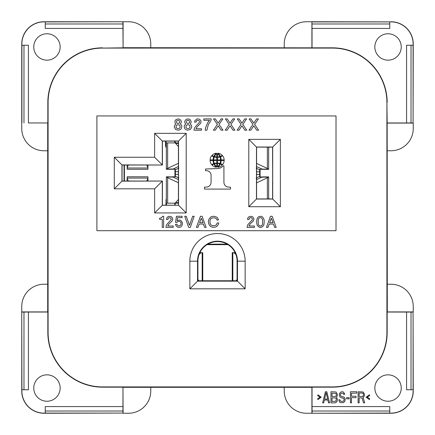 <?xml version="1.0" encoding="UTF-8"?>
<svg xmlns="http://www.w3.org/2000/svg" width="435" height="435" viewBox="0 0 435 435"><rect width="100%" height="100%" fill="white"/><g stroke="black" fill="none" stroke-linecap="round" stroke-linejoin="round"><path stroke-width="0.65" d="M45.235 413.081L122.92 413.081L122.964 406.578L45.235 406.578L45.235 413.119L43.995 413.119A22.114 22.114 0 0 1 21.88 391.005L21.88 389.765L28.422 389.765L28.422 312.036L23.974 312.08L23.974 389.765M411.026 389.765L413.119 389.765L413.25 391.005A22.245 22.245 0 0 1 391.005 413.25L311.911 413.25L389.765 413.081L389.765 406.578L312.036 406.578L312.036 387.166L332.427 387.166A54.739 54.739 0 0 0 387.166 332.427L387.166 312.036L411.026 312.08L411.026 389.765L406.578 389.765L406.578 312.036M391.005 413.25L389.765 413.081M391.005 21.88L311.911 21.75L312.036 28.422L389.765 28.422L389.765 21.88L391.005 21.88A22.114 22.114 0 0 1 413.119 43.995L413.119 45.235L406.578 45.235L406.578 122.964L413.081 122.92L413.081 45.235M122.92 411.026L45.235 411.026M122.92 413.081L43.995 413.25A22.245 22.245 0 0 1 21.75 391.005L21.75 311.911L21.919 389.765M23.974 312.08L21.919 312.08M122.964 406.578L122.964 387.166L102.573 387.166A54.739 54.739 0 0 1 47.834 332.427L47.834 312.036L28.422 312.036M33.761 388.042A13.202 13.202 0 0 0 46.958 401.239A13.202 13.202 0 0 0 60.16 388.042A13.202 13.202 0 0 0 46.958 374.839A13.202 13.202 0 0 0 33.761 388.042M411.026 312.08L413.081 312.08L413.081 389.765M413.081 312.08L413.25 391.005M312.08 413.081L312.08 411.026L389.765 411.026L312.08 411.026L312.036 406.578M312.08 21.919L389.765 21.919M391.005 21.75A22.245 22.245 0 0 1 413.25 43.995L413.081 122.92M387.297 284.234L391.005 284.234A22.245 22.245 0 0 1 413.25 306.479L413.25 311.911L387.297 311.911L387.166 122.964L406.578 122.964M386.911 102.573L386.911 332.427A54.484 54.484 0 0 1 332.427 386.911L102.573 386.911A54.484 54.484 0 0 1 48.089 332.427L48.089 102.573A54.484 54.484 0 0 1 102.573 48.089L332.427 48.089A54.484 54.484 0 0 1 386.911 102.573L387.166 122.964M387.297 150.766L391.005 150.766A22.245 22.245 0 0 0 413.25 128.521L413.25 123.089L387.297 123.089M312.036 28.422L312.036 47.834L332.427 47.834A54.739 54.739 0 0 1 387.166 102.573M401.239 46.958A13.202 13.202 0 0 0 388.042 33.761A13.202 13.202 0 0 0 374.839 46.958A13.202 13.202 0 0 0 388.042 60.16A13.202 13.202 0 0 0 401.239 46.958M28.422 122.964L47.834 122.964L28.422 122.964L28.422 45.235L21.88 45.235L21.75 43.995A22.245 22.245 0 0 1 43.995 21.75L123.089 21.75L123.089 47.703L312.036 47.834M43.995 21.75L45.235 21.88L45.235 28.422L122.964 28.422L123.089 47.703M23.974 122.92L23.974 45.235M21.919 122.92L21.919 45.235M150.766 47.703L150.766 43.995A22.245 22.245 0 0 0 128.521 21.75L45.235 21.919M122.92 21.919L122.92 23.974L45.235 23.974L122.92 23.974L122.964 28.422M47.703 284.234L47.703 311.911L21.75 311.911L21.75 306.479A22.245 22.245 0 0 1 43.995 284.234L47.703 284.234L47.703 150.766L43.995 150.766A22.245 22.245 0 0 1 21.75 128.521L21.75 43.995M197.914 261.174A19.586 19.586 0 0 1 217.5 241.588A19.586 19.586 0 0 1 237.086 261.174L237.086 280.76L197.914 280.76L197.914 261.174L197.523 261.174L197.523 281.151L237.477 281.151L237.086 280.76M401.239 388.042A13.202 13.202 0 0 1 388.042 401.239A13.202 13.202 0 0 1 374.839 388.042A13.202 13.202 0 0 1 388.042 374.839A13.202 13.202 0 0 1 401.239 388.042M391.005 413.119A22.114 22.114 0 0 0 413.119 391.005M317.599 398.846L317.947 399.558L321.247 397.188L317.947 394.822L317.599 395.535L320.035 397.188L317.599 398.846M326.81 391.745L325.418 391.745L322.639 402.87L323.683 402.87L324.379 400.031L327.854 400.031L328.55 402.87L329.589 402.87L326.81 391.745M336.369 397.188L337.239 396.008L337.413 394.349L336.021 391.984L330.981 391.745L330.981 402.87L335.151 402.87L336.717 401.924L337.239 400.978L337.413 399.085L336.369 397.188M343.666 394.349L344.71 394.349L344.536 393.642L343.318 391.984L342.448 391.745L340.888 391.984L339.496 393.403L339.322 395.295L340.192 397.188L341.584 397.9L343.318 398.139L344.188 399.319L343.84 400.738L342.622 401.451L340.54 401.211L339.844 399.792L338.8 399.792L339.496 401.924L340.366 402.631L343.492 402.631L344.884 401.211L345.232 399.085L344.188 397.188L341.062 396.241L340.366 395.062L340.54 393.876L341.584 393.169L343.144 393.403L343.666 394.349M349.055 398.846L349.055 397.661L346.619 397.661L346.619 398.846L349.055 398.846M351.485 402.87L351.485 397.661L356.004 397.661L356.004 396.241L351.485 396.241L351.485 393.169L356.7 393.169L356.7 391.745L350.447 391.745L350.447 402.87L351.485 402.87M359.136 397.9L362.089 397.9L363.481 402.87L364.693 402.87L363.133 397.427L364.345 396.008L364.519 394.349L363.133 391.984L358.092 391.745L358.092 402.87L359.136 402.87L359.136 397.9M369.734 398.846L367.303 397.188L369.734 395.535L369.386 394.822L366.085 397.188L369.386 399.558L369.734 398.846M324.548 399.085L326.114 392.696L327.68 399.085L324.548 399.085L326.114 392.696L327.68 399.085M332.025 393.169L335.847 393.403L336.369 394.588L336.195 395.768L335.325 396.481L332.025 396.481L332.025 393.169M336.369 399.319L335.847 401.211L332.025 401.451L332.025 397.9L335.325 397.9L335.847 398.139L336.369 399.319M362.437 396.481L359.136 396.481L359.136 392.93L362.959 393.169L363.481 395.062L362.959 396.241L362.437 396.481M284.234 387.297L284.234 391.005A22.245 22.245 0 0 0 306.479 413.25L311.911 413.25L311.911 387.297L150.766 387.297L150.766 391.005A22.245 22.245 0 0 1 128.521 413.25L123.089 413.25L122.964 387.166M102.573 48.089L122.964 47.834M150.766 387.297L123.089 387.297M336.016 115.938L336.016 230.702L96.896 230.702L96.896 115.938L336.016 115.938L336.016 230.702L96.896 230.702L96.896 115.938L336.016 115.938M284.234 47.703L284.234 43.995A22.245 22.245 0 0 1 306.479 21.75L311.911 21.75L311.911 47.703M33.761 46.958A13.202 13.202 0 0 1 46.958 33.761A13.202 13.202 0 0 1 60.16 46.958A13.202 13.202 0 0 1 46.958 60.16A13.202 13.202 0 0 1 33.761 46.958M43.995 21.88A22.114 22.114 0 0 0 21.88 43.995M312.08 23.974L389.765 23.974M47.703 150.766L47.703 123.089M102.573 47.834A54.739 54.739 0 0 0 47.834 102.573L47.834 122.964M189.856 288.818L245.144 288.818L245.144 261.174A27.644 27.644 0 0 0 217.5 233.53A27.644 27.644 0 0 0 189.856 261.174L189.856 288.818L197.914 280.76M237.086 261.174L237.477 261.174L237.477 281.151L245.144 288.818M245.144 261.174L237.477 261.174A19.977 19.977 0 0 0 217.5 241.197A19.977 19.977 0 0 0 197.523 261.174L189.856 261.174M411.026 122.92L411.026 45.235M272.593 181.042L272.593 198.931L256.574 198.931L256.574 147.133L272.593 147.133L272.593 165.023M186.202 212.938L178.535 205.271L162.293 205.271L162.407 181.042L122.066 181.042L122.066 165.023L162.407 165.023L162.407 141.125L178.426 141.125L178.426 205.157L178.426 141.125L186.202 133.344L154.626 133.344L154.626 157.247L114.285 157.247L114.285 188.823L154.626 188.823L154.626 212.938L186.202 212.938L186.202 133.344M259.641 176.893L259.641 169.362M256.128 168.041L258.461 169.362L262.724 169.362L256.574 166.594M256.574 163.413L267.362 168.421L268.651 169.362L262.435 169.28M256.574 182.841L267.362 177.833L268.651 176.893L262.435 176.893L256.574 179.66M262.435 176.974L258.461 176.893L256.128 178.214M226.918 244.149L224.542 244.149M210.458 244.149L208.082 244.149M224.079 244.149L210.915 244.149M202.177 280.76L202.177 252.675L199.85 252.675L202.177 252.675A22.245 7.607 -90 0 0 199.023 254.676M197.93 279.357L198.371 280.096A22.245 7.607 -90 0 0 198.795 280.76M235.977 254.676A22.245 7.607 -90 0 0 232.823 252.675L235.15 252.675L232.241 252.675L232.241 280.76M236.205 280.76A22.245 7.607 -90 0 0 236.629 280.096L237.07 279.357A3.708 1.267 -90 0 0 237.086 279.324M232.823 280.76L232.823 252.675M226.918 244.59L226.918 243.997M208.082 243.997L208.082 244.59M202.759 280.76L202.759 252.675L202.177 252.675M175.359 169.264L175.359 176.8M174.778 205.157A3.708 3.708 0 0 0 175.359 203.167L175.359 203.265M174.865 205.021L175.131 204.445M175.283 203.906L175.343 203.536M146.551 181.042A22.245 11.12 180 0 0 147.878 178.078A8.874 1.153 112.3 0 0 147.954 177.311L147.954 181.042L147.954 176.784L127.161 176.784L127.161 181.042L127.161 177.11M128.564 181.042A22.245 11.12 180 0 1 127.237 178.078L127.161 177.311M178.872 178.116L176.539 176.8L172.276 176.8L178.426 179.568M178.426 199.426L175.615 202.672A3.708 1.854 90 0 1 174.691 203.167L166.349 203.167M172.276 203.167L167.638 203.167L167.638 177.741L166.349 176.8L172.564 176.882M172.777 203.167L178.426 203.167M178.426 182.749L167.638 177.741M175.359 142.794L175.359 142.898A3.708 3.708 0 0 0 174.908 141.125M175.338 142.511L175.283 142.136M127.161 168.954L127.161 165.023L127.161 169.28L147.954 169.28L147.954 165.023M146.551 165.023A22.245 11.12 0 0 1 147.878 167.992A8.874 1.153 67.7 0 1 147.954 168.758L147.954 168.954M127.161 168.758L127.237 167.992A22.245 11.12 -0 0 1 128.564 165.023M178.426 163.315L167.638 168.323L166.349 169.264L172.564 169.264L178.426 166.496M178.426 142.898L166.349 142.898M172.564 169.182L176.539 169.264L178.872 167.948M174.691 142.898A3.708 1.854 90 0 1 175.615 143.398L178.426 146.638M188.638 227.38L190.302 227.38L194.189 216.271L192.661 216.271L189.47 225.297L186.272 216.271L184.75 216.271L188.638 227.38L184.75 216.271M272.152 216.271L270.483 216.271L266.459 227.38L267.987 227.38L269.238 224.047L273.403 224.047L274.654 227.38L276.181 227.38L272.152 216.271L276.181 227.38M172.804 218.908L172.108 217.38L170.721 216.407L168.497 216.407L167.105 217.38L166.415 219.463L167.943 219.463L168.356 218.076L169.329 217.658L170.857 218.076L171.276 219.463L166.692 224.601L165.86 227.38L173.217 227.38L173.217 225.993L167.801 225.993L168.775 224.188L172.108 220.991L172.804 218.908M176.414 226.271L177.942 227.244L179.329 227.38L180.721 226.961L181.971 225.716L182.526 223.215L181.553 221.268L180.721 220.436L179.329 220.018L177.11 220.714L177.523 217.658L182.107 217.658L182.107 216.271L176.414 216.271L175.582 222.377L176.969 222.377L177.801 221.545L179.329 221.268L180.579 221.964L181.134 223.073L180.857 224.879L179.329 225.993L177.942 225.716L176.833 224.188L175.441 224.324L176.414 226.271M210.11 159.917A6.59 6.59 0 0 1 211.698 155.73A6.59 6.59 0 0 0 210.11 159.917L213.123 159.917A8.482 8.482 0 0 1 213.764 156.807A5.715 5.715 0 0 1 211.698 155.73M211.698 164.686A6.59 6.59 0 0 1 210.11 160.499L213.123 160.499A8.482 8.482 0 0 0 213.764 163.609A5.715 5.715 0 0 0 211.698 164.686A6.59 6.59 0 0 1 210.11 160.499M280.374 139.352L248.798 139.352L248.798 206.712L280.374 206.712L280.374 139.352L272.593 147.133L272.707 199.045L256.465 199.045L256.465 147.019L272.707 147.019L272.707 199.045L280.374 206.712M202.106 216.271L206.136 227.38L202.106 216.271L200.443 216.271L196.413 227.38L197.941 227.38L199.192 224.047L203.357 224.047L204.608 227.38L206.136 227.38M217.505 153.593A8.031 8.031 0 0 1 219.8 156.562A7.362 7.362 0 0 1 217.505 156.91L217.505 153.593A8.031 8.031 0 0 1 219.8 156.562M219.8 163.859A8.031 8.031 0 0 1 217.505 166.828L217.505 163.511A7.362 7.362 0 0 1 219.8 163.859A8.031 8.031 0 0 1 217.505 166.828M224.155 160.499A6.59 6.59 0 0 1 222.568 164.686A6.59 6.59 0 0 0 224.155 160.499L221.138 160.499A8.482 8.482 0 0 1 220.501 163.609A5.715 5.715 0 0 1 222.568 164.686M216.755 166.828A8.031 8.031 0 0 1 214.466 163.859A7.362 7.362 0 0 1 216.755 163.511L216.755 166.828A8.031 8.031 0 0 1 214.466 163.859M222.568 155.73A6.59 6.59 0 0 1 224.155 159.917L221.138 159.917A8.482 8.482 0 0 0 220.501 156.807A5.715 5.715 0 0 0 222.568 155.73A6.59 6.59 0 0 1 224.155 159.917M214.466 156.562A8.031 8.031 0 0 1 216.755 153.593L216.755 156.91A7.362 7.362 0 0 1 214.466 156.562A8.031 8.031 0 0 1 216.755 153.593M225.259 130.201L229.218 124.405L225.401 118.896L227.239 118.896L230.066 123.138L232.888 118.896L234.726 118.896L230.914 124.405L234.867 130.201L233.029 130.201L230.066 125.818L227.097 130.201L225.259 130.201L229.218 124.405L225.401 118.896M222.861 118.896L219.044 124.405L223.003 130.201L221.165 130.201L218.201 125.818L215.233 130.201L213.395 130.201L217.353 124.405L213.536 118.896L215.374 118.896L218.201 123.138L221.023 118.896L222.861 118.896L219.044 124.405L223.003 130.201M237.129 130.201L241.082 124.405L237.271 118.896L239.103 118.896L241.931 123.138L244.753 118.896L246.591 118.896L242.779 124.405L246.732 130.201L244.894 130.201L241.931 125.818L238.962 130.201L237.129 130.201L241.082 124.405L237.271 118.896M258.455 118.896L254.644 124.405L258.597 130.201L256.759 130.201L253.795 125.818L250.826 130.201L248.994 130.201L252.947 124.405L249.135 118.896L250.968 118.896L253.795 123.138L256.617 118.896L258.455 118.896L254.644 124.405L258.597 130.201M205.206 130.201L205.489 127.939L205.206 130.201L206.897 130.201L208.311 124.687L211.138 120.169L211.138 118.896L203.792 118.896L203.792 120.31L209.442 120.31L207.604 122.855L205.489 127.939M248.798 206.712L256.574 198.931L256.574 147.133L248.798 139.352M256.574 147.133L272.593 147.133M269.651 222.66L271.32 218.212L273.126 222.66L269.651 222.66M272.593 198.931L256.574 198.931M114.285 157.247L122.066 165.023L162.407 165.023L162.293 141.011L178.535 141.011L178.535 205.271L162.407 205.157L162.407 181.042L121.952 181.156L121.952 164.914L162.407 165.023M162.407 181.042L122.066 181.042L114.285 188.823M122.066 181.042L122.066 165.023M220.306 164.066A4.176 4.176 0 0 1 222.203 165.083A6.59 6.59 0 0 1 217.935 167.214A9.711 9.711 0 0 0 220.306 164.066M217.505 159.917L217.505 157.345A8.537 8.537 0 0 0 219.979 156.97A7.694 7.694 0 0 1 220.572 159.917L217.505 159.917M264.235 221.268L263.958 219.186L262.566 216.962L260.902 216.271L258.678 216.684L257.428 217.935L256.737 220.018L256.737 223.628L257.428 225.716L259.374 227.244L260.902 227.38L262.153 226.961L263.403 225.716L263.958 224.465L264.235 221.268M262.011 225.297L262.566 224.188L262.566 219.463L261.457 217.935L259.929 217.658L258.82 218.354L258.265 219.463L258.265 224.188L258.82 225.297L259.929 225.993L260.902 225.993L262.011 225.297M252.289 219.882L252.43 218.908L251.599 217.799L250.484 217.658L249.511 218.076L249.097 219.463L247.569 219.463L247.705 218.212L248.82 216.826L251.18 216.271L252.708 216.826L253.958 218.908L253.262 220.991L249.929 224.188L248.956 225.993L254.372 225.993L254.372 227.38L247.015 227.38L247.847 224.601L252.289 219.882M230.512 189.094L204.488 189.094L204.488 187.186L207.158 187.006A4.796 4.796 0 0 0 211.078 182.162L211.078 175.539A4.665 4.665 0 0 0 206.299 170.689L205.548 170.689L205.548 169.014L217.761 168.535A7.482 7.482 0 0 0 223.182 165.844L223.922 165.844L223.922 182.162A4.785 4.785 0 0 0 227.848 187.006L230.512 187.186L230.512 189.094M217.935 153.207A6.59 6.59 0 0 1 222.203 155.333A4.176 4.176 0 0 1 220.306 156.355A9.711 9.711 0 0 0 217.935 153.207M220.572 160.499A7.694 7.694 0 0 1 219.979 163.451A8.537 8.537 0 0 0 217.505 163.076L217.505 160.499L220.572 160.499M214.286 163.451A8.537 8.537 0 0 1 216.755 163.076L216.755 160.499L213.694 160.499A7.694 7.694 0 0 0 214.286 163.451M216.755 157.345A8.537 8.537 0 0 1 214.286 156.97A7.694 7.694 0 0 0 213.694 159.917L216.755 159.917L216.755 157.345M212.062 165.083A4.176 4.176 0 0 1 213.955 164.066A9.711 9.711 0 0 0 216.325 167.214A6.59 6.59 0 0 1 212.062 165.083M154.626 133.344L162.293 141.011L162.293 164.914L154.626 157.247M154.626 188.823L162.293 181.156L162.293 205.271L154.626 212.938M213.955 156.355A9.711 9.711 0 0 1 216.325 153.207A6.59 6.59 0 0 0 212.062 155.333A4.176 4.176 0 0 0 213.955 156.355M218.359 224.324L218.778 222.937L217.25 222.937L216.135 225.156L213.221 225.852L211.138 225.156L210.023 223.215L210.023 220.436L210.719 218.908L211.551 218.212L213.221 217.799L214.885 217.935L216.277 218.631L217.108 220.159L218.5 219.882L217.386 217.658L216.695 217.103L214.053 216.271L212.389 216.407L210.861 216.962L208.914 219.186L208.36 221.41L208.495 223.215L209.469 225.297L210.861 226.684L213.221 227.38L215.858 226.961L217.25 225.993L218.359 224.324M201.274 218.212L203.08 222.66L199.611 222.66L201.274 218.212M161.967 217.239L160.999 217.935L159.607 218.212L159.607 219.327L162.244 219.327L162.244 227.38L163.636 227.38L163.636 216.271L162.527 216.271L161.967 217.239M234.726 118.896L230.914 124.405L234.867 130.201M213.395 130.201L217.353 124.405L213.536 118.896M246.591 118.896L242.779 124.405L246.732 130.201M248.994 130.201L252.947 124.405L249.135 118.896M194.048 129.353L194.891 127.373L199.556 122.148L199.415 121.158L198.708 120.451L197.011 120.451L196.305 121.158L196.163 122.148L194.608 122.148L194.75 120.876L196.729 119.038L198.284 118.896L199.839 119.462L200.965 120.876L200.965 122.855L197.011 126.949L196.022 128.787L201.53 128.787L201.53 130.201L194.048 130.201L194.048 129.353M181.194 120.876L180.063 119.462L178.508 118.896L176.104 119.462L174.979 120.876L174.979 122.855L175.822 123.986L174.555 125.394L174.272 127.091L175.68 129.494L178.508 130.201L180.487 129.494L181.194 128.787L181.895 126.384L181.618 125.394L180.346 123.986L181.194 122.855L181.194 120.876M177.094 128.504L179.073 128.504L180.063 127.515L180.063 125.818L179.073 124.829L177.094 124.829L176.104 125.818L176.104 127.515L177.094 128.504M177.235 123.279L178.366 123.42L179.356 122.996L179.78 122.148L179.356 120.734L178.366 120.31L176.811 120.734L176.387 122.148L177.235 123.279M184.723 121.582L184.864 122.855L185.712 123.986L184.44 125.394L184.157 126.384L184.864 128.787L185.571 129.494L187.55 130.201L190.372 129.494L191.786 127.091L191.503 125.394L190.231 123.986L191.221 122.148L190.514 120.027L189.1 119.038L186.843 119.038L185.43 120.027L184.723 121.582M186.985 128.504L188.959 128.504L189.948 127.515L189.948 125.818L188.959 124.829L186.985 124.829L185.995 125.818L185.995 127.515L186.985 128.504M187.126 123.279L188.252 123.42L189.241 122.996L189.665 122.148L189.241 120.734L188.252 120.31L186.702 120.734L186.278 122.148L187.126 123.279M166.344 200.317L165.991 199.964L165.991 205.157M165.991 199.964L166.344 198.599M174.919 169.264L174.919 176.8M166.344 148.047L165.566 146.1L165.566 141.125M124.405 165.023L124.405 181.042M174.984 141.272L174.984 142.898M174.984 169.264L174.984 176.8M174.984 203.167L174.984 204.793M174.805 205.124L174.805 203.167M174.805 142.898L174.805 141.125M166.453 203.167L166.453 205.157M260.016 176.893L260.016 169.362M206.973 244.655L228.027 244.655M207.076 244.59L227.924 244.59M260.081 176.893L260.081 169.362M269.232 147.133L268.656 148.047M268.656 198.017L269.232 198.931M166.029 141.125L166.344 147.28M124.046 181.042L124.046 165.023M267.362 168.421L267.362 147.133M261.99 169.106L268.384 169.106M267.362 198.931L267.362 177.833M268.384 177.148L261.99 177.148M256.574 174.446L259.641 174.446M259.641 171.809L256.574 171.809M237.086 280.096L236.629 280.096M197.914 280.096L198.371 280.096M147.878 178.078L127.237 178.078M173.01 177.056L166.616 177.056M175.615 202.672L178.426 202.672M127.237 167.992L147.878 167.992M167.638 142.898L167.638 168.323M166.616 169.008L173.01 169.008M178.426 143.398L175.615 143.398M178.426 171.716L175.359 171.716M175.359 174.353L178.426 174.353M166.029 145.986L165.566 146.1M268.656 169.362L268.656 147.133M268.656 198.931L268.656 176.893M235.15 252.675L232.807 252.675M207.816 244.149L227.184 244.149M199.85 252.675L202.193 252.675M166.344 176.8L166.344 203.167M166.344 142.898L166.344 169.264"/></g></svg>
